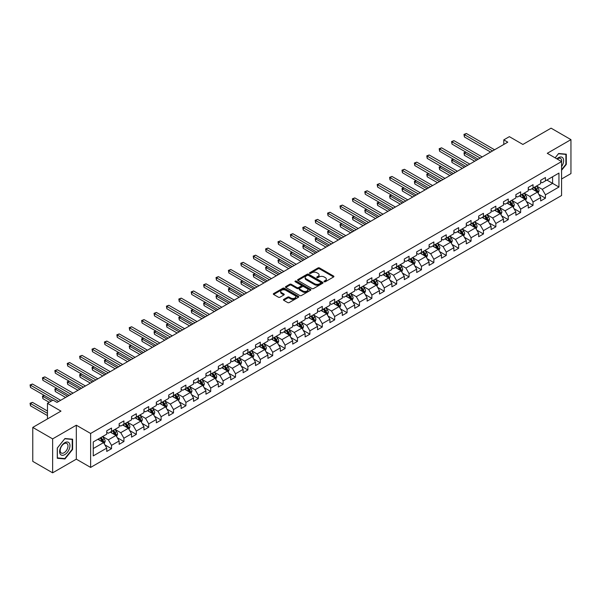 <?xml version="1.0" encoding="UTF-8"?>
<svg xmlns="http://www.w3.org/2000/svg" width="601" height="601" viewBox="0 0 601 601"><rect width="100%" height="100%" fill="white"/><g stroke="black" fill="none" stroke-linecap="round" stroke-linejoin="round"><path stroke-width="0.9" d="M324.209 281.749A0.774 0.443 0 0 0 325.306 281.749L333.593 276.963A1.104 0.639 0 0 0 333.916 276.513A1.104 0.639 0 0 0 333.593 276.062L319.552 267.956A1.104 0.639 0 0 0 317.989 267.956L309.703 272.741A0.774 0.443 0 0 0 310.792 273.372L311.866 272.749A3.531 2.036 0 0 1 316.862 272.749L318.034 273.425A3.531 2.036 0 0 1 319.063 274.867A3.531 2.036 0 0 1 318.034 276.31L316.96 276.926A0.774 0.443 0 0 0 318.049 277.557L319.123 276.941A3.531 2.036 0 0 1 324.112 276.941L325.284 277.617A3.531 2.036 0 0 1 326.32 279.059A3.531 2.036 0 0 1 325.284 280.494L324.209 281.118A0.774 0.443 0 0 0 324.209 281.749L324.209 281.118M283.747 299.388A1.104 0.639 0 0 0 283.424 299.839A1.104 0.639 0 0 0 283.747 300.29L287.684 302.566A1.104 0.639 0 0 0 289.246 302.566L298.449 297.255A1.104 0.639 0 0 0 298.772 296.804A1.104 0.639 0 0 0 298.449 296.353L284.408 288.247A1.104 0.639 0 0 0 282.853 288.247L273.643 293.558A1.104 0.639 0 0 0 273.32 294.009A1.104 0.639 0 0 0 273.643 294.46L278.406 297.21A1.104 0.639 0 0 0 279.961 297.21L283.905 294.933A1.104 0.639 0 0 0 284.228 294.482A1.104 0.639 0 0 0 283.905 294.032L281.546 292.672A2.952 1.705 0 0 1 280.682 291.462A2.952 1.705 0 0 1 282.5 289.892A2.952 1.705 0 0 1 285.715 290.26L294.963 295.594A2.952 1.705 0 0 1 295.827 296.804A2.952 1.705 0 0 1 294.002 298.374A2.952 1.705 0 0 1 290.786 298.006L289.246 297.119A1.104 0.639 0 0 0 287.684 297.119L283.747 299.388L283.747 300.29M561.574 179L570.95 173.591L570.95 139.635L551.079 128.163L522.87 144.45L509.363 136.652L503.796 139.868L507.77 142.159L57.005 402.407L53.031 400.108L47.471 403.324L47.471 418.92M52.633 438.88L52.633 472.837L76.319 459.164L76.319 425.207L52.633 438.88L32.77 427.409L60.979 411.122L47.471 403.324M76.319 425.207L90.623 433.464L561.574 161.564L561.574 195.52L90.623 467.42L90.623 433.464M570.95 139.635L547.271 153.308L561.574 161.564M311.949 288.563A1.104 0.639 0 0 0 313.504 288.563L322.714 283.244A1.104 0.639 0 0 0 323.037 282.793A1.104 0.639 0 0 0 322.714 282.342L308.674 274.236A1.104 0.639 0 0 0 307.111 274.236L297.908 279.555A1.104 0.639 0 0 0 297.585 279.998A1.104 0.639 0 0 0 297.908 280.449L311.949 288.563M295.519 281.914A0.774 0.443 0 0 1 296.308 282.019L310.567 290.253L301.379 295.564A1.104 0.639 0 0 1 299.816 295.564L285.775 287.458L289.712 285.197L289.712 284.281L285.775 286.557A1.104 0.639 0 0 0 285.452 287.008A1.104 0.639 0 0 0 285.775 287.458L285.775 286.557M289.712 285.197A1.104 0.639 0 0 1 291.275 285.197L291.275 284.281A1.104 0.639 0 0 0 289.712 284.281M291.275 284.281L296.969 287.571A1.104 0.639 0 0 0 298.532 287.571L301.146 286.061A1.104 0.639 0 0 0 301.469 285.61A1.104 0.639 0 0 0 301.146 285.159L295.211 281.734A0.774 0.443 0 0 1 296.308 281.103L310.582 289.344A1.104 0.639 0 0 1 310.905 289.795A1.104 0.639 0 0 1 310.582 290.245L310.582 289.344M52.633 472.837L32.77 461.365L32.77 427.409M104.89 444.868L111.523 448.699L111.523 445.349L119.156 440.946L119.156 444.297L123.919 441.54L123.919 438.197L131.551 433.787L131.551 437.137L136.322 434.388L136.322 431.037L143.947 426.635L143.947 429.978L148.717 427.228L148.717 423.878L156.343 419.475L156.343 422.826L161.113 420.069L161.113 416.718L168.746 412.316L168.746 415.667L173.509 412.91L173.509 409.566L181.141 405.157L181.141 408.507L185.912 405.758L185.912 402.407L193.537 397.997L193.537 401.348L198.307 398.598L198.307 395.248L205.94 390.845L205.94 394.196L210.703 391.439L210.703 388.088L218.336 383.686L218.336 387.036L223.106 384.279L223.106 380.929L230.731 376.526L230.731 379.877L235.502 377.127L235.502 373.777L243.127 369.367L243.127 372.718L247.897 369.968L247.897 366.618L255.53 362.215L255.53 365.558L260.293 362.809L260.293 359.458L267.926 355.056L267.926 358.406L272.696 355.649L272.696 352.299L280.321 347.896L280.321 351.247L285.092 348.49L285.092 345.147L292.717 340.737L292.717 344.088L297.487 341.338L297.487 337.987L305.12 333.585L305.12 336.928L309.883 334.179L309.883 330.828L317.516 326.426L317.516 329.776L322.286 327.019L322.286 323.669L329.911 319.266L329.911 322.617L334.682 319.86L334.682 316.517L342.307 312.107L342.307 315.457L347.077 312.708L347.077 309.357L354.71 304.947L354.71 308.298L359.473 305.548L359.473 302.198L367.106 297.795L367.106 301.146L371.876 298.389L371.876 295.038L379.501 290.636L379.501 293.987L384.272 291.23L384.272 287.879L391.897 283.477L391.897 286.827L396.668 284.078L396.668 280.727L404.3 276.317L404.3 279.668L409.063 276.918L409.063 273.568L416.696 269.165L416.696 272.508L421.466 269.759L421.466 266.408L429.091 262.006L429.091 265.357L433.862 262.599L433.862 259.249L441.487 254.847L441.487 258.197L446.258 255.44L446.258 252.097L453.89 247.687L453.89 251.038L458.653 248.288L458.653 244.938L466.286 240.535L466.286 243.878L471.056 241.129L471.056 237.778L478.681 233.376L478.681 236.726L483.452 233.969L483.452 230.619L491.085 226.216L491.085 229.567L495.848 226.81L495.848 223.467L503.48 219.057L503.48 222.408L508.243 219.658L508.243 216.307L515.876 211.898L515.876 215.248L520.646 212.499L520.646 209.148L528.271 204.746L528.271 208.096L533.042 205.339L533.042 201.989L540.675 197.586L540.675 200.937L545.438 198.18L545.438 194.829L558.953 187.031L558.953 173.08L552.589 176.754L552.589 183.365L558.953 187.031M111.523 448.699L106.753 451.456L106.753 448.106L93.245 455.904L93.245 441.953L106.753 434.155L106.753 430.804L111.523 428.055L111.523 431.405L119.156 426.995L119.156 423.645L123.919 420.895L123.919 424.246L131.551 419.844L131.551 416.493L136.322 413.736L136.322 417.086L143.947 412.684L143.947 409.334L148.717 406.584L148.717 409.927L156.343 405.525L156.343 402.174L161.113 399.425L161.113 402.775L168.746 398.365L168.746 395.015L173.509 392.265L173.509 395.616L181.141 391.213L181.141 387.863L185.912 385.106L185.912 388.456L193.537 384.054L193.537 380.703L198.307 377.946L198.307 381.297L205.94 376.895L205.94 373.544L210.703 370.794L210.703 374.145L218.336 369.735L218.336 366.385L223.106 363.635L223.106 366.986L230.731 362.576L230.731 359.233L235.502 356.476L235.502 359.826L243.127 355.424L243.127 352.073L247.897 349.316L247.897 352.667L255.53 348.264L255.53 344.914L260.293 342.164L260.293 345.507L267.926 341.105L267.926 337.754L272.696 335.005L272.696 338.355L280.321 333.946L280.321 330.595L285.092 327.845L285.092 331.196L292.717 326.794L292.717 323.443L297.487 320.686L297.487 324.037L305.12 319.634L305.12 316.284L309.883 313.534L309.883 316.877L317.516 312.475L317.516 309.124L322.286 306.375L322.286 309.725L329.911 305.316L329.911 301.965L334.682 299.215L334.682 302.566L342.307 298.164L342.307 294.813L347.077 292.056L347.077 295.407L354.71 291.004L354.71 287.654L359.473 284.897L359.473 288.247L367.106 283.845L367.106 280.494L371.876 277.745L371.876 281.095L379.501 276.685L379.501 273.335L384.272 270.585L384.272 273.936L391.897 269.526L391.897 266.183L396.668 263.426L396.668 266.776L404.3 262.374L404.3 259.023L409.063 256.266L409.063 259.617L416.696 255.215L416.696 251.864L421.466 249.115L421.466 252.458L429.091 248.055L429.091 244.705L433.862 241.955L433.862 245.306L441.487 240.896L441.487 237.545L446.258 234.796L446.258 238.146L453.89 233.744L453.89 230.393L458.653 227.636L458.653 230.987L466.286 226.585L466.286 223.234L471.056 220.484L471.056 223.827L478.681 219.425L478.681 216.075L483.452 213.325L483.452 216.676L491.085 212.266L491.085 208.915L495.848 206.166L495.848 209.516L503.48 205.114L503.48 201.763L508.243 199.006L508.243 202.357L515.876 197.954L515.876 194.604L520.646 191.847L520.646 195.197L528.271 190.795L528.271 187.444L533.042 184.695L533.042 188.045L540.675 183.636L540.675 180.285L545.438 177.535L545.438 180.886L558.953 173.08M110.253 432.134L115.978 435.44L108.345 439.842L102.621 436.544M106.753 432.322L108.345 433.238L111.523 431.405M108.345 439.842L111.523 445.349M115.978 435.44L119.156 440.946M122.649 424.982L128.374 428.28L120.741 432.69L115.024 429.384M119.156 425.162L120.741 426.079L123.919 424.246M120.741 432.69L123.919 438.197M128.374 428.28L131.551 433.787M135.045 417.823L140.769 421.128L133.144 425.531L127.42 422.225M131.551 418.003L133.144 418.92L136.322 417.086M133.144 425.531L136.322 431.037M140.769 421.128L143.947 426.635M147.448 410.663L153.165 413.969L145.54 418.371L139.815 415.066M143.947 410.851L145.54 411.768L148.717 409.927M145.54 418.371L148.717 423.878M153.165 413.969L156.343 419.475M159.843 403.504L165.568 406.809L157.935 411.212L152.211 407.914M156.343 403.692L157.935 404.608L161.113 402.775M157.935 411.212L161.113 416.718M165.568 406.809L168.746 412.316M172.239 396.352L177.964 399.65L170.331 404.06L164.614 400.754M168.746 396.532L170.331 397.449L173.509 395.616M170.331 404.06L173.509 409.566M177.964 399.65L181.141 405.157M184.635 389.193L190.359 392.498L182.734 396.9L177.01 393.595M181.141 389.373L182.734 390.289L185.912 388.456M182.734 396.9L185.912 402.407M190.359 392.498L193.537 397.997M197.038 382.033L202.755 385.339L195.13 389.741L189.405 386.435M193.537 382.213L195.13 383.137L198.307 381.297M195.13 389.741L198.307 395.248M202.755 385.339L205.94 390.845M209.433 374.874L215.158 378.179L207.525 382.582L201.801 379.284M205.94 375.062L207.525 375.978L210.703 374.145M207.525 382.582L210.703 388.088M215.158 378.179L218.336 383.686M221.829 367.714L227.554 371.02L219.921 375.43L214.204 372.124M218.336 367.902L219.921 368.819L223.106 366.986M219.921 375.43L223.106 380.929M227.554 371.02L230.731 376.526M234.225 360.562L239.949 363.86L232.324 368.27L226.6 364.965M230.731 360.743L232.324 361.659L235.502 359.826M232.324 368.27L235.502 373.777M239.949 363.86L243.127 369.367M246.628 353.403L252.345 356.709L244.72 361.111L238.995 357.805M243.127 353.583L244.72 354.507L247.897 352.667M244.72 361.111L247.897 366.618M252.345 356.709L255.53 362.215M259.023 346.244L264.748 349.549L257.115 353.951L251.391 350.646M255.53 346.431L257.115 347.348L260.293 345.507M257.115 353.951L260.293 359.458M264.748 349.549L267.926 355.056M271.419 339.084L277.144 342.39L269.511 346.792L263.794 343.494M267.926 339.272L269.511 340.189L272.696 338.355M269.511 346.792L272.696 352.299M277.144 342.39L280.321 347.896M283.822 331.932L289.539 335.23L281.914 339.64L276.19 336.335M280.321 332.113L281.914 333.029L285.092 331.196M281.914 339.64L285.092 345.147M289.539 335.23L292.717 340.737M296.218 324.773L301.935 328.078L294.31 332.481L288.585 329.175M292.717 324.953L294.31 325.87L297.487 324.037M294.31 332.481L297.487 337.987M301.935 328.078L305.12 333.585M308.613 317.613L314.338 320.919L306.705 325.321L300.988 322.016M305.12 317.801L306.705 318.718L309.883 316.877M306.705 325.321L309.883 330.828M314.338 320.919L317.516 326.426M321.009 310.454L326.734 313.76L319.101 318.162L313.384 314.864M317.516 310.642L319.101 311.558L322.286 309.725M319.101 318.162L322.286 323.669M326.734 313.76L329.911 319.266M333.412 303.302L339.129 306.6L331.504 311.01L325.78 307.704M329.911 303.482L331.504 304.399L334.682 302.566M331.504 311.01L334.682 316.517M339.129 306.6L342.307 312.107M345.808 296.143L351.532 299.448L343.9 303.851L338.175 300.545M342.307 296.323L343.9 297.24L347.077 295.407M343.9 303.851L347.077 309.357M351.532 299.448L354.71 304.947M358.204 288.983L363.928 292.289L356.295 296.691L350.578 293.386M354.71 289.164L356.295 290.088L359.473 288.247M356.295 296.691L359.473 302.198M363.928 292.289L367.106 297.795M370.599 281.824L376.324 285.129L368.691 289.532L362.974 286.234M367.106 282.012L368.691 282.928L371.876 281.095M368.691 289.532L371.876 295.038M376.324 285.129L379.501 290.636M383.002 274.665L388.719 277.97L381.094 282.38L375.37 279.074M379.501 274.852L381.094 275.769L384.272 273.936M381.094 282.38L384.272 287.879M388.719 277.97L391.897 283.477M395.398 267.513L401.122 270.811L393.49 275.22L387.765 271.915M391.897 267.693L393.49 268.609L396.668 266.776M393.49 275.22L396.668 280.727M401.122 270.811L404.3 276.317M407.794 260.353L413.518 263.659L405.885 268.061L400.168 264.756M404.3 260.534L405.885 261.458L409.063 259.617M405.885 268.061L409.063 273.568M413.518 263.659L416.696 269.165M420.189 253.194L425.914 256.499L418.288 260.902L412.564 257.596M416.696 253.382L418.288 254.298L421.466 252.458M418.288 260.902L421.466 266.408M425.914 256.499L429.091 262.006M432.592 246.034L438.309 249.34L430.684 253.742L424.96 250.444M429.091 246.222L430.684 247.139L433.862 245.306M430.684 253.742L433.862 259.249M438.309 249.34L441.487 254.847M444.988 238.882L450.712 242.18L443.08 246.59L437.355 243.285M441.487 239.063L443.08 239.979L446.258 238.146M443.08 246.59L446.258 252.097M450.712 242.18L453.89 247.687M457.384 231.723L463.108 235.029L455.475 239.431L449.758 236.125M453.89 231.903L455.475 232.82L458.653 230.987M455.475 239.431L458.653 244.938M463.108 235.029L466.286 240.535M469.779 224.564L475.504 227.869L467.878 232.271L462.154 228.966M466.286 224.751L467.878 225.668L471.056 223.827M467.878 232.271L471.056 237.778M475.504 227.869L478.681 233.376M482.182 217.404L487.899 220.71L480.274 225.112L474.55 221.814M478.681 217.592L480.274 218.509L483.452 216.676M480.274 225.112L483.452 230.619M487.899 220.71L491.085 226.216M494.578 210.252L500.302 213.55L492.67 217.96L486.945 214.655M491.085 210.433L492.67 211.349L495.848 209.516M492.67 217.96L495.848 223.467M500.302 213.55L503.48 219.057M506.974 203.093L512.698 206.398L505.065 210.801L499.348 207.495M503.48 203.273L505.065 204.19L508.243 202.357M505.065 210.801L508.243 216.307M512.698 206.398L515.876 211.898M519.369 195.934L525.094 199.239L517.469 203.641L511.744 200.336M515.876 196.114L517.469 197.038L520.646 195.197M517.469 203.641L520.646 209.148M525.094 199.239L528.271 204.746M531.772 188.774L537.489 192.08L529.864 196.482L524.14 193.184M528.271 188.962L529.864 189.878L533.042 188.045M529.864 196.482L533.042 201.989M537.489 192.08L540.675 197.586M546.872 180.06L552.589 183.365L542.26 189.33L536.535 186.025M540.675 181.802L542.26 182.719L545.438 180.886M542.26 189.33L545.438 194.829M76.319 459.164L90.623 467.42M503.796 139.868L503.796 144.45M93.245 448.564L103.575 442.599L97.858 439.293M103.575 442.599L106.753 448.106M538.804 194.348L545.438 198.18M526.408 201.508L533.042 205.339M514.005 208.667L520.646 212.499M501.61 215.827L508.243 219.658M489.214 222.979L495.848 226.81M476.818 230.138L483.452 233.969M464.415 237.297L471.056 241.129M452.02 244.457L458.653 248.288M439.624 251.609L446.258 255.44M427.228 258.768L433.862 262.599M414.825 265.927L421.466 269.759M402.43 273.087L409.063 276.918M390.034 280.246L396.668 284.078M377.638 287.398L384.272 291.23M365.235 294.558L371.876 298.389M352.84 301.717L359.473 305.548M340.444 308.876L347.077 312.708M328.048 316.028L334.682 319.86M315.645 323.188L322.286 327.019M303.25 330.347L309.883 334.179M290.854 337.507L297.487 341.338M278.458 344.658L285.092 348.49M266.055 351.818L272.696 355.649M253.66 358.977L260.293 362.809M241.264 366.137L247.897 369.968M228.861 373.296L235.502 377.127M216.465 380.448L223.106 384.279M204.07 387.607L210.703 391.439M191.674 394.767L198.307 398.598M179.271 401.926L185.912 405.758M166.875 409.078L173.509 412.91M154.48 416.238L161.113 420.069M142.084 423.397L148.717 427.228M129.681 430.556L136.322 434.388M117.285 437.708L123.919 441.54M561.574 170.293L566.3 164.411L566.3 154.187L558.63 153.495L555.136 157.853M57.283 458.285L64.953 458.969L72.623 449.428L72.623 439.203L64.953 438.52L57.283 448.061L57.283 458.285M565.902 164.178L566.3 164.411M72.225 449.202L72.623 449.428M64.142 458.503L64.953 458.969M324.525 281.854L325.284 281.418A3.531 2.036 0 0 0 326.32 279.976L326.32 279.059M319.063 274.867L319.063 275.784A3.531 2.036 0 0 1 318.034 277.226L317.268 277.67M333.578 276.971L319.552 268.872A1.104 0.639 0 0 0 317.989 268.872L310.011 273.478M322.714 282.342L322.714 283.244L308.674 275.153A1.104 0.639 0 0 0 307.111 275.153L297.923 280.464M320.761 283.109A0.774 0.443 0 0 0 320.761 282.478L308.433 275.363A0.774 0.443 0 0 0 307.344 275.363L306.209 276.017A3.531 2.036 0 0 0 305.18 277.459A3.531 2.036 0 0 0 306.209 278.902L314.639 283.762A3.531 2.036 0 0 0 319.627 283.762L320.761 283.109L320.761 284.025A0.774 0.443 0 0 0 320.987 283.71L320.987 282.793M305.18 277.459L305.18 278.376A3.531 2.036 0 0 0 306.209 279.818L306.209 278.902M320.761 284.025L319.627 284.679A3.531 2.036 0 0 1 314.639 284.679L306.209 279.818M291.275 285.197L296.969 288.488A1.104 0.639 0 0 0 298.532 288.488L301.146 286.977A1.104 0.639 0 0 0 301.469 286.527L301.469 285.61M302.881 290.982A2.952 1.705 0 0 0 306.097 291.35A2.952 1.705 0 0 0 307.915 289.772A2.952 1.705 0 0 0 307.051 288.57L303.798 286.692A1.104 0.639 0 0 0 302.235 286.692L299.621 288.202A1.104 0.639 0 0 0 299.298 288.645A1.104 0.639 0 0 0 299.621 289.096L302.881 290.982L302.881 291.898A2.952 1.705 0 0 0 306.097 292.266A2.952 1.705 0 0 0 307.915 290.696L307.915 289.772M299.298 288.645L299.298 289.569A1.104 0.639 0 0 0 299.621 290.02L299.621 289.096M302.881 291.898L299.621 290.02M295.827 296.804L295.827 297.72A2.952 1.705 0 0 1 294.002 299.29A2.952 1.705 0 0 1 290.786 298.922L289.246 298.036A1.104 0.639 0 0 0 287.684 298.036L283.762 300.297M280.682 291.462L280.682 292.379A2.952 1.705 0 0 0 281.546 293.589L281.546 292.672M283.905 294.032L283.905 294.933L281.546 293.589M298.449 296.353L298.449 297.255L284.408 289.164A1.104 0.639 0 0 0 282.853 289.164L273.658 294.467L273.643 293.558M538.12 193.169L539.067 190.787A2.975 1.72 -120 0 0 538.113 188.248L536.475 186.062M533.613 189.841L532.501 188.353M465.91 152.128L464.4 153L464.4 155.298L474.707 161.248M534.011 187.482L535.649 189.668A2.975 1.72 60 0 1 536.505 191.464L537.459 190.915A2.975 1.72 -120 0 0 536.603 189.12L534.965 186.934M534.221 187.362L536.039 189.788A1.518 0.879 60 0 1 536.317 190.254L537.459 190.915M464.4 155.298L463.964 152.752L476.698 160.099M463.964 152.752L465.737 152.03M492.587 150.926L464.4 134.647L466.391 133.505L494.578 149.777M490.604 152.068L464.4 136.945L464.4 134.647L463.964 134.399L466.391 133.505M464.4 136.945L463.964 134.399M561.574 166.612A7.302 4.215 120 0 0 562.949 164.035A7.302 4.215 120 0 0 562.491 157.567A7.302 4.215 120 0 0 556.894 158.867M565.413 154.104L565.902 154.389L565.902 164.298L561.574 169.685M555.151 157.86L558.472 153.728L565.902 154.389M561.574 161.954A5.529 3.193 120 0 0 560.515 158.424A5.529 3.193 120 0 0 557.21 159.047M64.795 454.619A7.302 4.215 120 0 0 69.964 445.672A7.302 4.215 120 0 0 64.795 442.689A7.302 4.215 120 0 0 59.627 451.636A7.302 4.215 120 0 0 64.795 454.619M64.074 452.756A5.529 3.193 120 0 0 67.688 447.88A5.529 3.193 120 0 0 66.839 443.448A5.529 3.193 120 0 0 64.074 443.718A5.529 3.193 120 0 0 60.461 448.594A5.529 3.193 120 0 0 61.302 453.026A5.529 3.193 120 0 0 64.074 452.756M57.365 447.993L64.795 438.745L72.225 439.414L72.225 449.315L64.795 458.563L57.365 457.902L57.35 447.985M71.737 439.128L72.225 439.414M525.725 200.328L526.671 197.947A2.975 1.72 -120 0 0 525.717 195.408L524.08 193.214M521.217 197L520.105 195.513M453.515 159.288L452.005 160.159L452.005 162.45L462.312 168.408M521.615 194.641L523.253 196.827A2.975 1.72 60 0 1 524.11 198.623L525.064 198.067A2.975 1.72 -120 0 0 524.207 196.279L522.569 194.093M521.818 194.521L523.644 196.948A1.518 0.879 60 0 1 523.914 197.413L525.064 198.067M452.005 162.45L451.569 159.904L464.295 167.258M451.569 159.904L453.342 159.19M513.322 207.48L514.268 205.099A2.975 1.72 -120 0 0 513.322 202.567L511.676 200.373M508.822 204.16L507.71 202.672M441.119 166.447L439.609 167.318L439.609 169.61L449.916 175.56M509.22 201.801L510.858 203.987A2.975 1.72 60 0 1 511.706 205.775L512.661 205.226A2.975 1.72 -120 0 0 511.812 203.439L510.166 201.245M509.423 201.681L511.241 204.107A1.518 0.879 60 0 1 511.519 204.565L512.661 205.226M439.609 169.61L439.173 167.063L451.899 174.418M439.173 167.063L440.946 166.342M480.191 158.078L452.005 141.806L453.988 140.657L482.182 156.936M478.208 159.227L452.005 144.097L452.005 141.806L451.569 141.551L453.988 140.657M452.005 144.097L451.569 141.551M467.796 165.237L439.609 148.965L441.592 147.816L469.779 164.088M465.813 166.387L439.609 151.257L439.609 148.965L439.173 148.71L441.592 147.816M439.609 151.257L439.173 148.71M500.926 214.64L501.873 212.258A2.975 1.72 -120 0 0 500.926 209.719L499.281 207.533M496.426 211.312L495.307 209.824M428.723 173.606L427.213 174.478L427.213 176.769L437.52 182.719M496.817 208.953L498.462 211.146A2.975 1.72 60 0 1 499.311 212.934L500.265 212.386A2.975 1.72 -120 0 0 499.416 210.598L497.771 208.404M497.027 208.832L498.845 211.267A1.518 0.879 60 0 1 499.123 211.725L500.265 212.386M427.213 176.769L426.77 174.222L439.504 181.57M426.77 174.222L428.543 173.501M488.53 221.799L489.477 219.418A2.975 1.72 -120 0 0 488.523 216.878L486.885 214.692M484.023 218.471L482.911 216.984M416.32 180.758L414.81 181.63L414.81 183.929L425.117 189.878M484.421 216.112L486.059 218.306A2.975 1.72 60 0 1 486.915 220.094L487.869 219.545A2.975 1.72 -120 0 0 487.013 217.75L485.375 215.564M484.631 215.992L486.449 218.418A1.518 0.879 60 0 1 486.727 218.884L487.869 219.545M414.81 183.929L414.374 181.382L427.108 188.729M414.374 181.382L416.147 180.661M476.135 228.958L477.081 226.577A2.975 1.72 -120 0 0 476.127 224.038L474.49 221.852M471.627 225.63L470.515 224.143M403.925 187.918L402.415 188.789L402.415 191.08L412.722 197.038M472.025 223.271L473.663 225.458A2.975 1.72 60 0 1 474.52 227.253L475.466 226.697A2.975 1.72 -120 0 0 474.617 224.909L472.979 222.723M472.228 223.151L474.054 225.578A1.518 0.879 60 0 1 474.324 226.044L475.466 226.697M402.415 191.08L401.979 188.541L414.705 195.888M401.979 188.541L403.752 187.82M455.4 172.397L427.213 156.125L429.197 154.975L457.384 171.247M453.409 173.546L427.213 158.416L427.213 156.125L426.77 155.869L429.197 154.975M427.213 158.416L426.77 155.869M442.997 179.556L414.81 163.277L416.801 162.135L444.988 178.407M441.014 180.698L414.81 165.576L414.81 163.277L414.374 163.029L416.801 162.135M414.81 165.576L414.374 163.029M430.601 186.708L402.415 170.436L404.398 169.287L432.592 185.566M428.618 187.858L402.415 172.727L402.415 170.436L401.979 170.181L404.398 169.287M402.415 172.727L401.979 170.181M418.206 193.868L390.019 177.595L392.002 176.446L420.189 192.718M416.215 195.017L390.019 179.887L390.019 177.595L389.583 177.34L392.002 176.446M390.019 179.887L389.583 177.34M405.81 201.027L377.616 184.755L379.607 183.606L407.794 199.878M403.819 202.176L377.616 187.046L377.616 184.755L377.18 184.499L379.607 183.606M377.616 187.046L377.18 184.499M393.407 208.186L365.22 191.907L367.211 190.765L395.398 207.037M391.424 209.328L365.22 194.206L365.22 191.907L364.784 191.659L367.211 190.765M365.22 194.206L364.784 191.659M381.011 215.338L352.825 199.066L354.808 197.917L383.002 214.196M379.028 216.488L352.825 201.365L352.825 199.066L352.389 198.818L354.808 197.917M352.825 201.365L352.389 198.818M368.616 222.498L340.429 206.226L342.412 205.076L370.599 221.356M366.625 223.647L340.429 208.517L340.429 206.226L339.993 205.97L342.412 205.076M340.429 208.517L339.993 205.97M356.22 229.657L328.026 213.385L330.017 212.236L358.204 228.508M354.229 230.807L328.026 215.676L328.026 213.385L327.59 213.13L330.017 212.236M328.026 215.676L327.59 213.13M343.817 236.817L315.63 220.537L317.621 219.395L345.808 235.667M341.834 237.958L315.63 222.836L315.63 220.537L315.194 220.289L317.621 219.395M315.63 222.836L315.194 220.289M331.421 243.976L303.235 227.696L305.218 226.554L333.412 242.827M329.438 245.118L303.235 229.995L303.235 227.696L302.799 227.448L305.218 226.554M303.235 229.995L302.799 227.448M319.026 251.128L290.839 234.856L292.822 233.706L321.009 249.986M317.035 252.277L290.839 237.147L290.839 234.856L290.396 234.6L292.822 233.706M290.839 237.147L290.396 234.6M306.63 258.287L278.436 242.015L280.427 240.866L308.613 257.138M304.639 259.437L278.436 244.306L278.436 242.015L278 241.76L280.427 240.866M278.436 244.306L278 241.76M294.227 265.447L266.04 249.175L268.031 248.025L296.218 264.297M292.244 266.596L266.04 251.466L266.04 249.175L265.604 248.919L268.031 248.025M266.04 251.466L265.604 248.919M281.831 272.606L253.645 256.327L255.628 255.185L283.822 271.457M279.848 273.748L253.645 258.625L253.645 256.327L253.209 256.079L255.628 255.185M253.645 258.625L253.209 256.079M269.436 279.758L241.249 263.486L243.232 262.337L271.419 278.616M267.445 280.907L241.249 265.777L241.249 263.486L240.806 263.23L243.232 262.337M241.249 265.777L240.806 263.23M257.04 286.917L228.846 270.645L230.837 269.496L259.023 285.768M255.049 288.067L228.846 272.937L228.846 270.645L228.41 270.39L230.837 269.496M228.846 272.937L228.41 270.39M244.637 294.077L216.45 277.805L218.441 276.655L246.628 292.927M242.654 295.226L216.45 280.096L216.45 277.805L216.014 277.549L218.441 276.655M216.45 280.096L216.014 277.549M232.241 301.236L204.055 284.957L206.038 283.815L234.232 300.087M230.258 302.378L204.055 287.255L204.055 284.957L203.619 284.709L206.038 283.815M204.055 287.255L203.619 284.709M463.732 236.11L464.678 233.729A2.975 1.72 -120 0 0 463.732 231.197L462.086 229.004M459.232 232.79L458.112 231.302M391.529 195.077L390.019 195.949L390.019 198.24L400.326 204.19M459.622 230.431L461.267 232.617A2.975 1.72 60 0 1 462.116 234.413L463.07 233.857A2.975 1.72 -120 0 0 462.222 232.069L460.576 229.875M459.833 230.311L461.651 232.737A1.518 0.879 60 0 1 461.929 233.196L463.07 233.857M390.019 198.24L389.583 195.693L402.309 203.048M389.583 195.693L391.349 194.972M451.336 243.27L452.283 240.888A2.975 1.72 -120 0 0 451.328 238.357L449.691 236.163M446.836 239.942L445.717 238.454M379.126 202.236L377.616 203.108L377.616 205.399L387.923 211.349M447.227 237.583L448.872 239.776A2.975 1.72 60 0 1 449.721 241.564L450.675 241.016A2.975 1.72 -120 0 0 449.818 239.228L448.181 237.034M447.437 237.463L449.255 239.897A1.518 0.879 60 0 1 449.533 240.355L450.675 241.016M377.616 205.399L377.18 202.853L389.914 210.2M377.18 202.853L378.953 202.131M438.94 250.429L439.887 248.048A2.975 1.72 -120 0 0 438.933 245.508L437.295 243.322M434.433 247.101L433.321 245.614M366.73 209.388L365.22 210.26L365.22 212.559L375.527 218.509M434.831 244.742L436.469 246.936A2.975 1.72 60 0 1 437.325 248.724L438.279 248.175A2.975 1.72 -120 0 0 437.423 246.38L435.785 244.194M435.041 244.622L436.859 247.056A1.518 0.879 60 0 1 437.13 247.514L438.279 248.175M365.22 212.559L364.784 210.012L377.518 217.359M364.784 210.012L366.557 209.291M426.545 257.589L427.484 255.207A2.975 1.72 -120 0 0 426.537 252.668L424.899 250.482M422.037 254.261L420.925 252.773M354.335 216.548L352.825 217.419L352.825 219.718L363.132 225.668M422.435 251.902L424.073 254.088A2.975 1.72 60 0 1 424.93 255.883L425.876 255.335A2.975 1.72 -120 0 0 425.027 253.539L423.389 251.353M422.638 251.781L424.464 254.208A1.518 0.879 60 0 1 424.734 254.674L425.876 255.335M352.825 219.718L352.389 217.171L365.115 224.519M352.389 217.171L354.162 216.45M414.142 264.74L415.088 262.359A2.975 1.72 -120 0 0 414.142 259.827L412.496 257.634M409.642 261.42L408.522 259.933M341.939 223.707L340.429 224.579L340.429 226.87L350.736 232.82M410.032 259.061L411.677 261.247A2.975 1.72 60 0 1 412.526 263.043L413.48 262.487A2.975 1.72 -120 0 0 412.632 260.699L410.986 258.505M410.243 258.941L412.061 261.367A1.518 0.879 60 0 1 412.339 261.826L413.48 262.487M340.429 226.87L339.993 224.323L352.719 231.678M339.993 224.323L341.759 223.602M401.746 271.9L402.693 269.518A2.975 1.72 -120 0 0 401.738 266.987L400.101 264.793M397.238 268.579L396.127 267.092M329.536 230.867L328.026 231.738L328.026 234.029L338.333 239.979M397.637 266.213L399.282 268.407A2.975 1.72 60 0 1 400.131 270.195L401.085 269.646A2.975 1.72 -120 0 0 400.228 267.858L398.591 265.665M397.847 266.1L399.665 268.527A1.518 0.879 60 0 1 399.943 268.985L401.085 269.646M328.026 234.029L327.59 231.483L340.324 238.837M327.59 231.483L329.363 230.761M389.35 279.059L390.297 276.678A2.975 1.72 -120 0 0 389.343 274.139L387.705 271.952M384.843 275.731L383.731 274.244M317.14 238.019L315.63 238.89L315.63 241.189L325.937 247.139M385.241 273.372L386.879 275.566A2.975 1.72 60 0 1 387.735 277.354L388.689 276.806A2.975 1.72 -120 0 0 387.833 275.01L386.195 272.824M385.451 273.252L387.269 275.686A1.518 0.879 60 0 1 387.54 276.144L388.689 276.806M315.63 241.189L315.194 238.642L327.928 245.989M315.194 238.642L316.967 237.921M376.955 286.219L377.894 283.837A2.975 1.72 -120 0 0 376.947 281.298L375.309 279.112M372.447 282.891L371.335 281.403M304.745 245.178L303.235 246.049L303.235 248.348L313.542 254.298M372.845 280.532L374.483 282.718A2.975 1.72 60 0 1 375.332 284.513L376.286 283.965A2.975 1.72 -120 0 0 375.437 282.17L373.799 279.983M373.048 280.412L374.874 282.838A1.518 0.879 60 0 1 375.144 283.304L376.286 283.965M303.235 248.348L302.799 245.801L315.525 253.149M302.799 245.801L304.572 245.08M364.552 293.378L365.498 290.997A2.975 1.72 -120 0 0 364.552 288.457L362.906 286.264M360.052 290.05L358.932 288.563M292.349 252.337L290.839 253.209L290.839 255.5L301.146 261.458M360.442 287.691L362.087 289.877A2.975 1.72 60 0 1 362.936 291.673L363.89 291.117A2.975 1.72 -120 0 0 363.042 289.329L361.396 287.143M360.653 287.571L362.471 289.998A1.518 0.879 60 0 1 362.749 290.463L363.89 291.117M290.839 255.5L290.396 252.953L303.129 260.308M290.396 252.953L292.169 252.24M352.156 300.53L353.103 298.149A2.975 1.72 -120 0 0 352.148 295.617L350.511 293.423M347.648 297.21L346.537 295.722M279.946 259.497L278.436 260.368L278.436 262.66L288.743 268.609M348.047 294.851L349.684 297.037A2.975 1.72 60 0 1 350.541 298.825L351.495 298.276A2.975 1.72 -120 0 0 350.638 296.488L349.001 294.295M348.257 294.73L350.075 297.157A1.518 0.879 60 0 1 350.353 297.615L351.495 298.276M278.436 262.66L278 260.113L290.734 267.468M278 260.113L279.773 259.392M339.76 307.689L340.707 305.308A2.975 1.72 -120 0 0 339.753 302.769L338.115 300.583M335.253 304.361L334.141 302.874M267.55 266.656L266.04 267.528L266.04 269.819L276.347 275.769M335.651 302.002L337.289 304.196A2.975 1.72 60 0 1 338.145 305.984L339.099 305.436A2.975 1.72 -120 0 0 338.243 303.648L336.605 301.454M335.854 301.882L337.679 304.316A1.518 0.879 60 0 1 337.95 304.775L339.099 305.436M266.04 269.819L265.604 267.272L278.338 274.619M265.604 267.272L267.377 266.551M327.365 314.849L328.304 312.467A2.975 1.72 -120 0 0 327.357 309.928L325.719 307.742M322.857 311.521L321.745 310.033M255.155 273.808L253.645 274.68L253.645 276.978L263.952 282.928M323.255 309.162L324.893 311.356A2.975 1.72 60 0 1 325.742 313.144L326.696 312.595A2.975 1.72 -120 0 0 325.847 310.8L324.209 308.613M323.458 309.042L325.276 311.468A1.518 0.879 60 0 1 325.554 311.934L326.696 312.595M253.645 276.978L253.209 274.432L265.935 281.779M253.209 274.432L254.982 273.71M314.962 322.008L315.908 319.627A2.975 1.72 -120 0 0 314.962 317.088L313.316 314.901M310.462 318.68L309.342 317.193M242.759 280.967L241.249 281.839L241.249 284.13L251.556 290.088M310.852 316.321L312.497 318.507A2.975 1.72 60 0 1 313.346 320.303L314.3 319.747A2.975 1.72 -120 0 0 313.452 317.959L311.806 315.773M311.063 316.201L312.881 318.628A1.518 0.879 60 0 1 313.159 319.093L314.3 319.747M241.249 284.13L240.806 281.591L253.539 288.938M240.806 281.591L242.579 280.87M302.566 329.16L303.513 326.779A2.975 1.72 -120 0 0 302.558 324.247L300.921 322.053M298.058 325.84L296.947 324.352M230.356 288.127L228.846 288.998L228.846 291.29L239.153 297.24M298.457 323.481L300.094 325.667A2.975 1.72 60 0 1 300.951 327.462L301.905 326.906A2.975 1.72 -120 0 0 301.048 325.118L299.411 322.925M298.667 323.361L300.485 325.787A1.518 0.879 60 0 1 300.763 326.245L301.905 326.906M228.846 291.29L228.41 288.743L241.144 296.098M228.41 288.743L230.183 288.022M290.17 336.32L291.117 333.938A2.975 1.72 -120 0 0 290.163 331.406L288.525 329.213M285.663 332.992L284.551 331.504M217.96 295.286L216.45 296.158L216.45 298.449L226.757 304.399M286.061 330.633L287.699 332.826A2.975 1.72 60 0 1 288.555 334.614L289.509 334.066A2.975 1.72 -120 0 0 288.653 332.278L287.015 330.084M286.264 330.512L288.089 332.946A1.518 0.879 60 0 1 288.36 333.405L289.509 334.066M216.45 298.449L216.014 295.902L228.748 303.25M216.014 295.902L217.787 295.181M277.775 343.479L278.714 341.098A2.975 1.72 -120 0 0 277.767 338.558L276.129 336.372M273.267 340.151L272.155 338.663M205.565 302.438L204.055 303.31L204.055 305.608L214.362 311.558M273.665 337.792L275.303 339.986A2.975 1.72 60 0 1 276.152 341.774L277.106 341.225A2.975 1.72 -120 0 0 276.257 339.43L274.619 337.244M273.868 337.672L275.686 340.106A1.518 0.879 60 0 1 275.964 340.564L277.106 341.225M204.055 305.608L203.619 303.062L216.345 310.409M203.619 303.062L205.392 302.341M265.372 350.638L266.318 348.257A2.975 1.72 -120 0 0 265.372 345.718L263.726 343.532M260.872 347.31L259.752 345.823M193.169 309.598L191.659 310.469L191.659 312.768L201.966 318.718M261.262 344.951L262.907 347.138A2.975 1.72 60 0 1 263.756 348.933L264.71 348.385A2.975 1.72 -120 0 0 263.862 346.589L262.216 344.403M261.473 344.831L263.291 347.258A1.518 0.879 60 0 1 263.569 347.724L264.71 348.385M191.659 312.768L191.216 310.221L203.949 317.568M191.216 310.221L192.989 309.5M252.976 357.79L253.922 355.409A2.975 1.72 -120 0 0 252.968 352.877L251.331 350.683M248.468 354.47L247.357 352.982M180.766 316.757L179.256 317.628L179.256 319.92L189.563 325.87M248.867 352.111L250.504 354.297A2.975 1.72 60 0 1 251.361 356.092L252.315 355.537A2.975 1.72 -120 0 0 251.458 353.749L249.821 351.555M249.077 351.991L250.895 354.417A1.518 0.879 60 0 1 251.173 354.875L252.315 355.537M179.256 319.92L178.82 317.373L191.554 324.728M178.82 317.373L180.593 316.652M240.58 364.95L241.527 362.568A2.975 1.72 -120 0 0 240.573 360.037L238.935 357.843M236.073 361.629L234.961 360.142M168.37 323.916L166.86 324.788L166.86 327.079L177.167 333.029M236.471 359.263L238.109 361.456A2.975 1.72 60 0 1 238.965 363.244L239.919 362.696A2.975 1.72 -120 0 0 239.063 360.908L237.425 358.714M236.674 359.15L238.499 361.577A1.518 0.879 60 0 1 238.77 362.035L239.919 362.696M166.86 327.079L166.424 324.532L179.158 331.887M166.424 324.532L168.197 323.811M228.177 372.109L229.124 369.728A2.975 1.72 -120 0 0 228.177 367.188L226.532 365.002M223.677 368.781L222.565 367.294M155.975 331.068L154.465 331.94L154.465 334.239L164.772 340.189M224.075 366.422L225.713 368.616A2.975 1.72 60 0 1 226.562 370.404L227.516 369.855A2.975 1.72 -120 0 0 226.667 368.06L225.022 365.874M224.278 366.302L226.096 368.736A1.518 0.879 60 0 1 226.374 369.194L227.516 369.855M154.465 334.239L154.029 331.692L166.755 339.039M154.029 331.692L155.802 330.971M215.782 379.269L216.728 376.887A2.975 1.72 -120 0 0 215.782 374.348L214.136 372.162M211.282 375.941L210.162 374.453M143.579 338.228L142.069 339.099L142.069 341.398L152.376 347.348M211.672 373.582L213.317 375.768A2.975 1.72 60 0 1 214.166 377.563L215.12 377.015A2.975 1.72 -120 0 0 214.272 375.219L212.626 373.033M211.883 373.461L213.701 375.888A1.518 0.879 60 0 1 213.979 376.354L215.12 377.015M142.069 341.398L141.626 338.851L154.359 346.199M141.626 338.851L143.399 338.13M203.386 386.428L204.332 384.047A2.975 1.72 -120 0 0 203.378 381.507L201.741 379.314M198.878 383.1L197.767 381.612M131.176 345.387L129.666 346.259L129.666 348.55L139.973 354.507M199.277 380.741L200.914 382.927A2.975 1.72 60 0 1 201.771 384.723L202.725 384.167A2.975 1.72 -120 0 0 201.868 382.379L200.231 380.193M199.487 380.621L201.305 383.047A1.518 0.879 60 0 1 201.583 383.513L202.725 384.167M129.666 348.55L129.23 346.003L141.964 353.358M129.23 346.003L131.003 345.29M190.99 393.58L191.937 391.198A2.975 1.72 -120 0 0 190.983 388.667L189.345 386.473M186.483 390.259L185.371 388.772M118.78 352.547L117.27 353.418L117.27 355.709L127.577 361.659M186.881 387.9L188.519 390.087A2.975 1.72 60 0 1 189.375 391.875L190.329 391.326A2.975 1.72 -120 0 0 189.473 389.538L187.835 387.344M187.084 387.78L188.909 390.207A1.518 0.879 60 0 1 189.18 390.665L190.329 391.326M117.27 355.709L116.834 353.163L129.561 360.517M116.834 353.163L118.607 352.441M178.587 400.739L179.534 398.358A2.975 1.72 -120 0 0 178.587 395.819L176.942 393.632M174.087 397.411L172.975 395.924M106.385 359.699L104.874 360.577L104.874 362.869L115.182 368.819M174.478 395.052L176.123 397.246A2.975 1.72 60 0 1 176.972 399.034L177.926 398.486A2.975 1.72 -120 0 0 177.077 396.698L175.432 394.504M174.688 394.932L176.506 397.366A1.518 0.879 60 0 1 176.784 397.824L177.926 398.486M104.874 362.869L104.439 360.322L117.165 367.669M104.439 360.322L106.212 359.601M166.192 407.899L167.138 405.517A2.975 1.72 -120 0 0 166.192 402.978L164.546 400.792M161.692 404.571L160.572 403.083M93.989 366.858L92.471 367.729L92.471 370.028L102.779 375.978M162.082 402.212L163.727 404.405A2.975 1.72 60 0 1 164.576 406.193L165.53 405.645A2.975 1.72 -120 0 0 164.682 403.849L163.036 401.663M162.293 402.092L164.111 404.518A1.518 0.879 60 0 1 164.389 404.984L165.53 405.645M92.471 370.028L92.036 367.481L104.769 374.829M92.036 367.481L93.809 366.76M219.846 308.388L191.659 292.116L193.642 290.967L221.829 307.246M217.855 309.538L191.659 294.415L191.659 292.116L191.216 291.868L193.642 290.967M191.659 294.415L191.216 291.868M207.45 315.548L179.256 299.275L181.247 298.126L209.433 314.406M205.459 316.697L179.256 301.567L179.256 299.275L178.82 299.02L181.247 298.126M179.256 301.567L178.82 299.02M195.047 322.707L166.86 306.435L168.851 305.285L197.038 321.558M193.064 323.856L166.86 308.726L166.86 306.435L166.424 306.179L168.851 305.285M166.86 308.726L166.424 306.179M182.651 329.866L154.465 313.587L156.448 312.445L184.635 328.717M180.668 331.008L154.465 315.886L154.465 313.587L154.029 313.339L156.448 312.445M154.465 315.886L154.029 313.339M170.256 337.026L142.069 320.746L144.052 319.604L172.239 335.876M168.265 338.168L142.069 323.045L142.069 320.746L141.626 320.498L144.052 319.604M142.069 323.045L141.626 320.498M157.853 344.178L129.666 327.906L131.657 326.756L159.843 343.036M155.869 345.327L129.666 330.197L129.666 327.906L129.23 327.65L131.657 326.756M129.666 330.197L129.23 327.65M145.457 351.337L117.27 335.065L119.253 333.916L147.448 350.188M143.474 352.486L117.27 337.356L117.27 335.065L116.834 334.81L119.253 333.916M117.27 337.356L116.834 334.81M133.061 358.496L104.874 342.224L106.858 341.075L135.045 357.347M131.071 359.646L104.874 344.516L104.874 342.224L104.439 341.969L106.858 341.075M104.874 344.516L104.439 341.969M120.666 365.656L92.471 349.376L94.462 348.234L122.649 364.506M118.675 366.798L92.471 351.675L92.471 349.376L92.036 349.128L94.462 348.234M92.471 351.675L92.036 349.128M153.796 415.058L154.742 412.677A2.975 1.72 -120 0 0 153.788 410.137L152.151 407.951M149.288 411.73L148.177 410.243M81.586 374.017L80.076 374.889L80.076 377.18L90.383 383.137M149.687 409.371L151.324 411.557A2.975 1.72 60 0 1 152.181 413.353L153.135 412.797A2.975 1.72 -120 0 0 152.278 411.009L150.641 408.823M149.897 409.251L151.715 411.677A1.518 0.879 60 0 1 151.993 412.143L153.135 412.797M80.076 377.18L79.64 374.641L92.374 381.988M79.64 374.641L81.413 373.92M108.263 372.808L80.076 356.536L82.067 355.386L110.253 371.666M106.279 373.957L80.076 358.827L80.076 356.536L79.64 356.28L82.067 355.386M80.076 358.827L79.64 356.28M141.4 422.21L142.339 419.829A2.975 1.72 -120 0 0 141.393 417.297L139.755 415.103M136.893 418.889L135.781 417.402M69.19 381.177L67.68 382.048L67.68 384.339L77.987 390.289M137.291 416.531L138.929 418.717A2.975 1.72 60 0 1 139.785 420.512L140.732 419.956A2.975 1.72 -120 0 0 139.883 418.168L138.245 415.975M137.494 416.41L139.319 418.837A1.518 0.879 60 0 1 139.59 419.295L140.732 419.956M67.68 384.339L67.244 381.793L79.971 389.147M67.244 381.793L69.017 381.072M95.867 379.967L67.68 363.695L69.663 362.546L97.858 378.818M93.884 381.117L67.68 365.986L67.68 363.695L67.244 363.44L69.663 362.546M67.68 365.986L67.244 363.44M128.997 429.369L129.944 426.988A2.975 1.72 -120 0 0 128.997 424.456L127.352 422.263M124.497 426.041L123.378 424.554M56.794 388.336L55.284 389.208L55.284 391.499L65.592 397.449M124.888 423.682L126.533 425.876A2.975 1.72 60 0 1 127.382 427.664L128.336 427.116A2.975 1.72 -120 0 0 127.487 425.328L125.842 423.134M125.098 423.562L126.916 425.996A1.518 0.879 60 0 1 127.194 426.455L128.336 427.116M55.284 391.499L54.849 388.952L67.575 396.299M54.849 388.952L56.614 388.231M83.471 387.127L55.284 370.855L57.268 369.705L85.455 385.977M81.481 388.276L55.284 373.146L55.284 370.855L54.849 370.599L57.268 369.705M55.284 373.146L54.849 370.599M116.602 436.529L117.548 434.147A2.975 1.72 -120 0 0 116.594 431.608L114.956 429.422M112.102 433.201L110.982 431.713M44.391 395.488L42.881 396.36L42.881 398.658L49.222 402.317M112.492 430.842L114.137 433.036A2.975 1.72 60 0 1 114.986 434.823L115.94 434.275A2.975 1.72 -120 0 0 115.084 432.48L113.446 430.293M112.703 430.722L114.521 433.156A1.518 0.879 60 0 1 114.799 433.614L115.94 434.275M42.881 398.658L42.446 396.112L51.205 401.167M42.446 396.112L44.219 395.39M71.076 394.286L42.881 378.006L44.872 376.865L73.059 393.137M69.085 395.428L42.881 380.305L42.881 378.006L42.446 377.759L44.872 376.865M42.881 380.305L42.446 377.759M104.206 443.688L105.152 441.307A2.975 1.72 -120 0 0 104.198 438.768L102.561 436.581M99.698 440.36L98.587 438.873M47.471 411.031L32.477 402.37L30.486 403.519L30.486 405.818L47.471 415.622M100.097 438.001L101.734 440.187A2.975 1.72 60 0 1 102.591 441.983L103.545 441.435A2.975 1.72 -120 0 0 102.688 439.639L101.051 437.453M100.307 437.881L102.125 440.308A1.518 0.879 60 0 1 102.395 440.773L103.545 441.435M30.486 405.818L30.05 403.271L47.471 413.323M30.05 403.271L32.477 402.37M58.673 401.438L30.486 385.166L32.477 384.016L60.663 400.296M52.715 400.296L30.486 387.465L30.486 385.166L30.05 384.918L32.477 384.016M30.486 387.465L30.05 384.918M325.284 281.418L325.284 280.494M316.96 277.557L316.96 276.926M318.034 277.226L318.034 276.31M309.703 273.372L309.703 272.741M317.989 268.872L317.989 267.956M319.552 268.872L319.552 267.956M333.593 276.963L333.593 276.062M297.908 280.449L297.908 279.555M307.111 275.153L307.111 274.236M308.674 275.153L308.674 274.236M314.639 284.679L314.639 283.762M319.627 284.679L319.627 283.762M296.969 288.488L296.969 287.571M298.532 288.488L298.532 287.571M301.146 286.977L301.146 286.061M296.308 282.019L296.308 281.103M287.684 298.036L287.684 297.119M289.246 298.036L289.246 297.119M290.786 298.922L290.786 298.006M282.853 289.164L282.853 288.247M284.408 289.164L284.408 288.247M537.196 191.907L539.044 190.84M536.603 189.12L538.113 188.248M534.484 190.344L535.649 189.668M524.801 199.066L526.649 197.999M524.207 196.279L525.717 195.408M522.089 197.504L523.253 196.827M512.405 206.226L514.253 205.159M511.812 203.439L513.322 202.567M509.693 204.663L510.858 203.987M500.002 213.385L501.85 212.318M499.416 210.598L500.926 209.719M497.297 211.815L498.462 211.146M487.606 220.537L489.454 219.47M487.013 217.75L488.523 216.878M484.894 218.974L486.059 218.306M475.211 227.696L477.059 226.63M474.617 224.909L476.127 224.038M472.499 226.134L473.663 225.458M462.815 234.856L464.663 233.789M462.222 232.069L463.732 231.197M460.103 233.293L461.267 232.617M450.412 242.015L452.26 240.948M449.818 239.228L451.328 238.357M447.707 240.445L448.872 239.776M438.016 249.175L439.864 248.108M437.423 246.38L438.933 245.508M435.304 247.604L436.469 246.936M425.621 256.327L427.469 255.26M425.027 253.539L426.537 252.668M422.909 254.764L424.073 254.088M413.225 263.486L415.073 262.419M412.632 260.699L414.142 259.827M410.513 261.923L411.677 261.247M400.822 270.645L402.67 269.579M400.228 267.858L401.738 266.987M398.11 269.075L399.282 268.407M388.426 277.805L390.274 276.738M387.833 275.01L389.343 274.139M385.714 276.235L386.879 275.566M376.031 284.957L377.879 283.89M375.437 282.17L376.947 281.298M373.319 283.394L374.483 282.718M363.635 292.116L365.483 291.049M363.042 289.329L364.552 288.457M360.923 290.553L362.087 289.877M351.232 299.275L353.08 298.209M350.638 296.488L352.148 295.617M348.52 297.713L349.684 297.037M338.836 306.435L340.684 305.368M338.243 303.648L339.753 302.769M336.124 304.865L337.289 304.196M326.441 313.587L328.289 312.52M325.847 310.8L327.357 309.928M323.729 312.024L324.893 311.356M314.045 320.746L315.893 319.679M313.452 317.959L314.962 317.088M311.333 319.184L312.497 318.507M301.642 327.906L303.49 326.839M301.048 325.118L302.558 324.247M298.93 326.343L300.094 325.667M289.246 335.065L291.094 333.998M288.653 332.278L290.163 331.406M286.534 333.495L287.699 332.826M276.851 342.224L278.699 341.158M276.257 339.43L277.767 338.558M274.139 340.654L275.303 339.986M264.455 349.376L266.303 348.31M263.862 346.589L265.372 345.718M261.743 347.814L262.907 347.138M252.052 356.536L253.9 355.469M251.458 353.749L252.968 352.877M249.34 354.973L250.504 354.297M239.656 363.695L241.504 362.628M239.063 360.908L240.573 360.037M236.944 362.125L238.109 361.456M227.261 370.855L229.109 369.788M226.667 368.06L228.177 367.188M224.549 369.284L225.713 368.616M214.865 378.006L216.706 376.94M214.272 375.219L215.782 374.348M212.153 376.444L213.317 375.768M202.462 385.166L204.31 384.099M201.868 382.379L203.378 381.507M199.75 383.603L200.914 382.927M190.066 392.325L191.914 391.259M189.473 389.538L190.983 388.667M187.354 390.763L188.519 390.087M177.671 399.485L179.519 398.418M177.077 396.698L178.587 395.819M174.959 397.915L176.123 397.246M165.267 406.637L167.116 405.57M164.682 403.849L166.192 402.978M162.563 405.074L163.727 404.405M152.872 413.796L154.72 412.729M152.278 411.009L153.788 410.137M150.16 412.233L151.324 411.557M140.476 420.955L142.324 419.889M139.883 418.168L141.393 417.297M137.764 419.393L138.929 418.717M128.081 428.115L129.929 427.048M127.487 425.328L128.997 424.456M125.369 426.545L126.533 425.876M115.677 435.274L117.526 434.207M115.084 432.48L116.594 431.608M112.965 433.704L114.137 433.036M103.282 442.426L105.13 441.359M102.688 439.639L104.198 438.768M100.57 440.864L101.734 440.187"/></g></svg>
